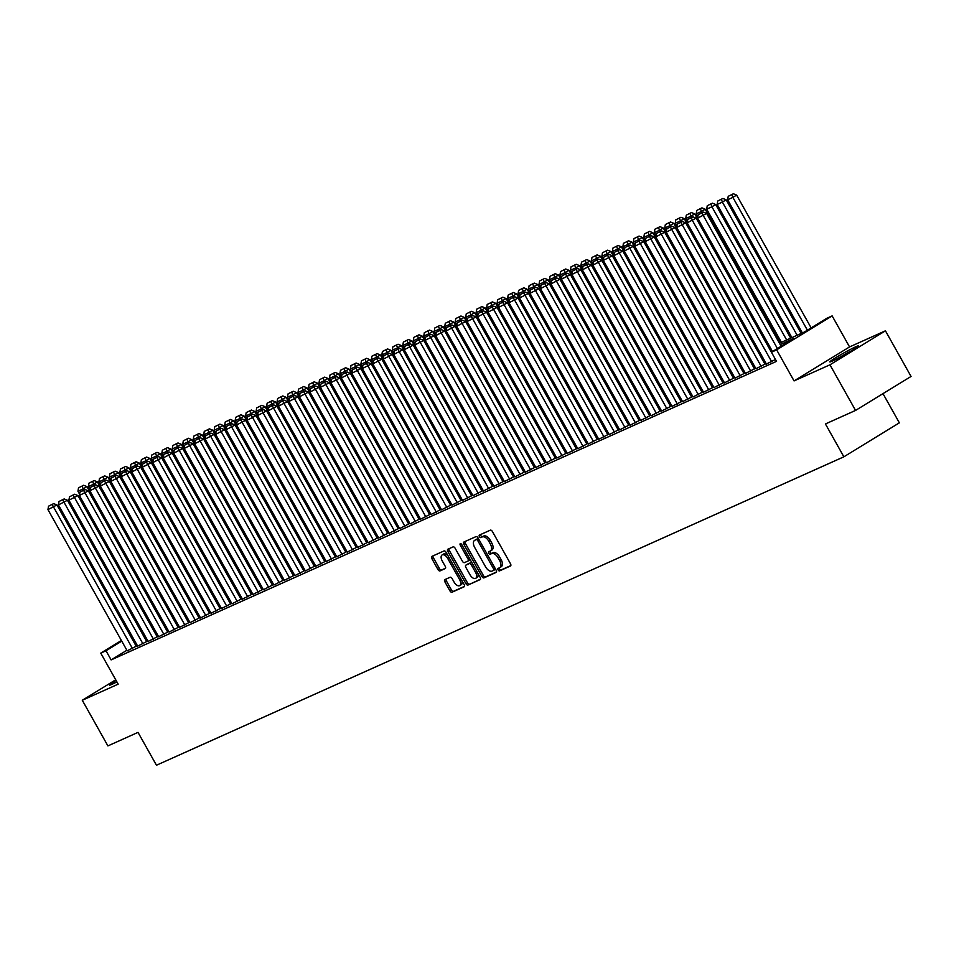<?xml version="1.0" encoding="UTF-8"?>
<svg xmlns="http://www.w3.org/2000/svg" width="959" height="959" viewBox="0 0 959 959"><rect width="100%" height="100%" fill="white"/><g stroke="black" fill="none" stroke-linecap="round" stroke-linejoin="round"><path stroke-width="1.44" d="M498.117 569.97A1.438 0.779 -121.5 0 0 499.543 570.893L510.464 565.99A2.062 1.127 -121.5 0 0 510.536 565.954A2.062 1.127 -121.5 0 0 510.488 563.736L492.387 531.49A2.062 1.127 -121.5 0 0 490.361 530.159L479.428 535.062A1.438 0.779 -121.5 0 0 479.38 535.086A1.438 0.779 -121.5 0 0 479.416 536.632A1.438 0.779 -121.5 0 0 480.831 537.567L482.245 536.932A6.581 3.584 -121.5 0 1 488.754 541.188L490.265 543.885A6.581 3.584 -121.5 0 1 490.421 550.969A6.581 3.584 -121.5 0 1 490.193 551.089L488.778 551.725A1.438 0.779 -121.5 0 0 488.73 551.749A1.438 0.779 -121.5 0 0 488.766 553.295A1.438 0.779 -121.5 0 0 490.181 554.23L491.595 553.595A6.581 3.584 -121.5 0 1 498.105 557.85L499.615 560.547A6.581 3.584 -121.5 0 1 499.771 567.632A6.581 3.584 -121.5 0 1 499.543 567.752L498.129 568.387A1.438 0.779 -121.5 0 0 498.081 568.411A1.438 0.779 -121.5 0 0 498.117 569.97M499.351 567.836A1.438 0.779 -121.5 0 0 499.615 569.047A1.438 0.779 -121.5 0 0 501.042 569.982L510.823 565.582M480.651 534.511A1.438 0.779 -121.5 0 0 480.915 535.721A1.438 0.779 -121.5 0 0 482.341 536.656L483.756 536.021L482.245 536.932M490.001 551.173A1.438 0.779 -121.5 0 0 490.265 552.384A1.438 0.779 -121.5 0 0 491.691 553.319L493.106 552.684L491.595 553.595M116.099 680.446A16.351 0.959 -29.3 0 0 109.386 685.17A16.351 0.959 -29.3 0 0 111.951 684.318A16.351 0.959 -29.3 0 0 116.902 681.897M832.376 361.087A16.351 0.959 -29.3 0 0 848.583 352.444A16.351 0.959 -29.3 0 0 858.341 345.923A16.351 0.959 -29.3 0 0 855.776 346.762A16.351 0.959 -29.3 0 0 839.569 355.405A16.351 0.959 -29.3 0 0 829.811 361.927A16.351 0.959 -29.3 0 0 832.376 361.087M444.904 579.596A2.062 1.127 -121.5 0 0 444.832 579.632A2.062 1.127 -121.5 0 0 444.88 581.849L449.963 590.9A2.062 1.127 -121.5 0 0 451.989 592.23L464.132 586.788A2.062 1.127 -121.5 0 0 464.204 586.74A2.062 1.127 -121.5 0 0 464.156 584.534L446.055 552.276A2.062 1.127 -121.5 0 0 444.017 550.946L431.886 556.388A2.062 1.127 -121.5 0 0 431.814 556.436A2.062 1.127 -121.5 0 0 431.862 558.641L437.987 569.574A2.062 1.127 -121.5 0 0 440.025 570.905L445.216 568.579A2.062 1.127 -121.5 0 0 445.288 568.543A2.062 1.127 -121.5 0 0 445.24 566.325L442.207 560.907A5.502 2.997 -121.5 0 1 442.075 554.973A5.502 2.997 -121.5 0 1 447.709 558.438L459.625 579.668A5.502 2.997 -121.5 0 1 459.745 585.589A5.502 2.997 -121.5 0 1 454.122 582.137L452.133 578.601A2.062 1.127 -121.5 0 0 450.095 577.27L444.904 579.596M126.876 650.262L111.124 659.9L106.005 650.777L100.767 653.127L121.397 640.492M855.56 410.428L829.955 364.804L885.445 330.819L911.05 376.455L855.56 410.428L825.435 423.95L843.872 456.808L156.461 765.234L138.024 732.376L107.899 745.898L82.282 700.262L118.173 684.163L100.767 653.127M885.445 330.819L849.554 346.93L794.064 380.903L829.955 364.804M794.064 380.903L776.646 349.867L771.408 352.217L793.908 338.443L780.218 344.593M111.124 659.9L776.538 361.351L771.408 352.217M481.945 576.551A2.062 1.127 -121.5 0 0 483.983 577.869L496.115 572.427A2.062 1.127 -121.5 0 0 496.187 572.391A2.062 1.127 -121.5 0 0 496.139 570.173L478.038 537.927A2.062 1.127 -121.5 0 0 476.012 536.596L463.868 542.039A2.062 1.127 -121.5 0 0 463.796 542.075A2.062 1.127 -121.5 0 0 463.844 544.292L481.945 576.551L483.444 575.628A2.062 1.127 -121.5 0 0 485.482 576.958L496.474 572.02M480.123 579.608L467.992 585.05A2.062 1.127 -121.5 0 1 465.954 583.719L447.853 551.473A2.062 1.127 -121.5 0 1 447.805 549.255A2.062 1.127 -121.5 0 1 447.877 549.219L453.068 546.882A2.062 1.127 -121.5 0 1 455.105 548.212L462.442 561.291A2.062 1.127 -121.5 0 0 464.48 562.621L467.92 561.075A2.062 1.127 -121.5 0 0 467.992 561.039A2.062 1.127 -121.5 0 0 467.944 558.833L460.308 545.215A1.438 0.779 -121.5 0 1 460.272 543.657A1.438 0.779 -121.5 0 1 461.747 544.568L480.147 577.354A2.062 1.127 -121.5 0 1 480.195 579.572A2.062 1.127 -121.5 0 1 480.123 579.608L480.255 579.524M115.727 679.787L82.282 700.262M766.409 364.024L775.495 359.493L696.15 218.161L687.159 222.812L766.445 364.096M755.932 368.736L764.958 364.144M745.455 373.435L754.481 368.855M734.978 378.134L744.004 373.554M724.501 382.833L733.515 378.254M714.011 387.544L723.038 382.953M703.534 392.243L712.561 387.652M693.057 396.942L702.084 392.363M682.58 401.641L691.607 397.062M672.103 406.34L681.13 401.761M661.626 411.051L670.653 406.46M651.149 415.75L660.164 411.171M640.66 420.45L649.687 415.87M630.183 425.149L639.209 420.569M619.706 429.848L628.732 425.269M609.229 434.559L618.255 429.968M598.752 439.258L607.778 434.679M588.275 443.957L597.289 439.378M577.786 448.656L586.812 444.077M567.308 453.367L576.335 448.776M556.831 458.066L565.858 453.475M546.354 462.765L555.381 458.186M535.877 467.465L544.904 462.885M525.4 472.164L534.427 467.584M514.923 476.875L523.938 472.284M504.434 481.574L513.461 476.995M493.957 486.273L502.984 481.694M483.48 490.972L492.506 486.393M473.003 495.671L482.029 491.092M462.526 500.382L471.552 495.791M452.049 505.081L461.063 500.502M441.572 509.78L450.586 505.201M431.082 514.48L440.109 509.9M420.605 519.191L429.632 514.599M410.128 523.89L419.155 519.298M399.651 528.589L408.678 524.01M389.174 533.288L398.201 528.709M378.697 537.987L387.712 533.408M368.208 542.698L377.235 538.107M357.731 547.397L366.758 542.818M347.254 552.096L356.28 547.517M336.777 556.795L345.803 552.216M326.3 561.495L335.326 556.915M315.823 566.206L324.837 561.614M305.346 570.905L314.36 566.325M294.857 575.604L303.883 571.025M284.379 580.303L293.406 575.724M273.902 585.014L282.929 580.423M263.425 589.713L272.452 585.122M252.948 594.412L261.975 589.833M242.471 599.111L251.486 594.532M231.982 603.81L241.009 599.231M221.505 608.521L230.532 603.93M211.028 613.221L220.055 608.641M200.551 617.92L209.577 613.34M190.074 622.619L199.1 618.04M179.597 627.318L188.623 622.739M169.12 632.029L178.134 627.438M158.631 636.728L167.657 632.149M148.154 641.427L157.18 636.848M137.676 646.126L146.703 641.547M765.594 362.574L764.383 363.113M755.117 367.273L753.906 367.824M744.64 371.972L743.417 372.524M734.162 376.683L732.94 377.223M723.673 381.382L722.463 381.922M713.196 386.081L711.986 386.633M702.719 390.781L701.509 391.332M692.242 395.492L691.031 396.031M681.765 400.191L680.542 400.73M671.288 404.89L670.065 405.429M660.811 409.589L659.588 410.14M650.322 414.288L649.111 414.839M639.845 418.999L638.634 419.539M629.368 423.698L628.157 424.238M618.891 428.397L617.68 428.937M608.414 433.096L607.191 433.648M597.937 437.795L596.714 438.347M587.447 442.507L586.237 443.046M576.97 447.206L575.76 447.745M566.493 451.905L565.283 452.456M556.016 456.604L554.805 457.155M545.539 461.315L544.316 461.854M535.062 466.014L533.839 466.553M524.585 470.713L523.362 471.253M514.096 475.412L512.885 475.964M503.619 480.111L502.408 480.663M493.142 484.822L491.931 485.362M482.665 489.522L481.454 490.061M472.188 494.221L470.965 494.76M461.711 498.92L460.488 499.471M451.233 503.619L450.011 504.17M440.744 508.33L439.534 508.869M430.267 513.029L429.057 513.568M419.79 517.728L418.58 518.28M409.313 522.427L408.102 522.979M398.836 527.138L397.613 527.678M388.359 531.837L387.136 532.377M377.87 536.537L376.659 537.076M367.393 541.236L366.182 541.787M356.916 545.935L355.705 546.486M346.439 550.646L345.228 551.185M335.962 555.345L334.739 555.884M325.485 560.044L324.262 560.583M315.008 564.743L313.785 565.295M304.518 569.442L303.308 569.994M294.041 574.153L292.831 574.693M283.564 578.852L282.354 579.392M273.087 583.552L271.877 584.103M262.61 588.251L261.387 588.802M252.133 592.962L250.91 593.501M241.644 597.661L240.433 598.2M231.167 602.36L229.956 602.899M220.69 607.059L219.479 607.61M210.213 611.758L209.002 612.31M199.736 616.469L198.513 617.009M189.259 621.168L188.036 621.708M178.782 625.867L177.559 626.407M168.293 630.566L167.082 631.118M157.815 635.266L156.605 635.817M147.338 639.977L146.128 640.516M136.861 644.676L135.651 645.215M127.199 650.837L136.226 646.246M843.872 456.808L899.362 422.835L882.987 393.646M779.439 343.214L804.397 332.018L826.898 318.244L832.136 315.895L776.646 349.867M849.554 346.93L832.136 315.895M130.028 635.206L131.155 634.51M139.786 629.224L140.925 628.541M149.556 623.254L150.683 622.559M121.757 641.127L106.005 650.777M770.952 348.74L769.741 349.292M760.475 353.451L759.252 353.991M749.998 358.151L748.775 358.69M739.521 362.85L738.298 363.401M729.032 367.549L727.821 368.1M718.555 372.26L717.344 372.799M708.078 376.959L706.867 377.498M697.601 381.658L696.39 382.197M687.124 386.357L685.901 386.909M676.646 391.056L675.424 391.608M666.157 395.767L664.947 396.307M655.68 400.466L654.47 401.006M645.203 405.166L643.992 405.705M634.726 409.865L633.515 410.416M624.249 414.564L623.026 415.115M613.772 419.275L612.549 419.814M603.295 423.974L602.072 424.513M592.806 428.673L591.595 429.224M582.329 433.372L581.118 433.924M571.852 438.083L570.641 438.623M561.375 442.782L560.164 443.322M550.898 447.481L549.675 448.021M540.42 452.18L539.198 452.732M529.931 456.88L528.721 457.431M519.454 461.591L518.244 462.13M508.977 466.29L507.767 466.829M498.5 470.989L497.289 471.528M488.023 475.688L486.8 476.239M477.546 480.387L476.323 480.938M467.069 485.098L465.846 485.638M456.58 489.797L455.369 490.337M446.103 494.496L444.892 495.048M435.626 499.195L434.415 499.747M425.149 503.895L423.938 504.446M414.672 508.606L413.449 509.145M404.195 513.305L402.972 513.844M393.705 518.004L392.495 518.555M383.228 522.703L382.018 523.254M372.751 527.414L371.541 527.953M362.274 532.113L361.063 532.653M351.797 536.812L350.586 537.352M341.32 541.511L340.097 542.063M330.843 546.21L329.62 546.762M320.354 550.922L319.143 551.461M309.877 555.621L308.666 556.16M299.4 560.32L298.189 560.871M288.923 565.019L287.712 565.57M278.446 569.718L277.223 570.269M267.969 574.429L266.746 574.968M257.492 579.128L256.269 579.668M247.002 583.827L245.792 584.379M236.525 588.526L235.315 589.078M226.048 593.237L224.838 593.777M215.571 597.937L214.36 598.476M205.094 602.636L203.871 603.175M194.617 607.335L193.394 607.886M184.128 612.034L182.917 612.585M173.651 616.745L172.44 617.284M163.174 621.444L161.963 621.983M152.697 626.143L151.486 626.695M142.22 630.842L140.997 631.394M131.743 635.541L130.52 636.093M140.23 630.015L141.452 629.476M150.707 625.316L151.93 624.777M161.196 620.617L162.407 620.065M171.673 615.918L172.884 615.366M182.15 611.207L183.361 610.667M192.627 606.508L193.838 605.968M203.104 601.808L204.327 601.269M213.581 597.109L214.804 596.558M224.058 592.41L225.281 591.859M234.547 587.699L235.758 587.16M245.024 583L246.235 582.461M255.502 578.301L256.712 577.75M265.979 573.602L267.189 573.05M276.456 568.891L277.678 568.351M286.933 564.192L288.156 563.652M297.41 559.493L298.633 558.953M307.899 554.793L309.11 554.242M318.376 550.094L319.587 549.543M328.853 545.383L330.064 544.844M339.33 540.684L340.541 540.145M349.807 535.985L351.03 535.446M360.284 531.286L361.507 530.735M370.773 526.587L371.984 526.035M381.25 521.876L382.461 521.336M391.728 517.177L392.938 516.637M402.205 512.478L403.415 511.926M412.682 507.779L413.904 507.227M423.159 503.067L424.381 502.528M433.636 498.368L434.859 497.829M444.125 493.669L445.336 493.13M454.602 488.97L455.813 488.419M465.079 484.271L466.29 483.72M475.556 479.56L476.767 479.021M486.033 474.861L487.256 474.321M496.51 470.162L497.733 469.622M506.999 465.463L508.21 464.911M517.476 460.764L518.687 460.212M527.953 456.052L529.164 455.513M538.431 451.353L539.641 450.814M548.908 446.654L550.13 446.103M559.385 441.955L560.607 441.404M569.862 437.244L571.084 436.705M580.351 432.545L581.562 432.006M590.828 427.846L592.039 427.306M601.305 423.147L602.516 422.595M611.782 418.448L612.993 417.896M622.259 413.737L623.482 413.197M632.736 409.037L633.959 408.498M643.225 404.338L644.436 403.799M653.702 399.639L654.913 399.088M664.179 394.94L665.39 394.389M674.656 390.229L675.867 389.69M685.134 385.53L686.344 384.991M695.611 380.831L696.833 380.279M706.088 376.132L707.31 375.58M716.577 371.421L717.788 370.881M727.054 366.722L728.265 366.182M737.531 362.022L738.742 361.483M748.008 357.323L749.219 356.772M758.485 352.624L759.708 352.073M768.962 347.913L770.185 347.374M151.042 623.194L149.916 623.889M141.285 629.176L140.146 629.871M499.975 567.488L501.042 566.829A6.581 3.584 -121.5 0 0 501.269 566.721A6.581 3.584 -121.5 0 0 501.113 559.624L499.615 560.547M493.106 552.684A6.581 3.584 -121.5 0 1 499.615 556.939L501.113 559.624M490.624 550.826L491.691 550.166A6.581 3.584 -121.5 0 0 491.919 550.058A6.581 3.584 -121.5 0 0 491.763 542.962L490.265 543.885M483.756 536.021A6.581 3.584 -121.5 0 1 490.265 540.277L491.763 542.962M465.007 541.523A2.062 1.127 -121.5 0 0 465.343 543.381L483.444 575.628M493.573 570.425A1.438 0.779 -121.5 0 0 493.621 570.401A1.438 0.779 -121.5 0 0 493.597 568.855L477.714 540.54A1.438 0.779 -121.5 0 0 476.287 539.617L474.789 540.277A6.581 3.584 -121.5 0 0 474.573 540.397A6.581 3.584 -121.5 0 0 474.717 547.493L485.578 566.841A6.581 3.584 -121.5 0 0 492.087 571.096L493.573 570.425M493.669 570.377L495.084 569.514A1.438 0.779 -121.5 0 0 495.132 569.49A1.438 0.779 -121.5 0 0 495.383 568.819M478.589 538.886A1.438 0.779 -121.5 0 0 477.786 538.694L476.287 539.617M475.868 539.629A6.581 3.584 -121.5 0 1 476.072 539.473A6.581 3.584 -121.5 0 1 476.287 539.366L477.786 538.694M480.483 579.2L467.992 585.05M449.016 548.704A2.062 1.127 -121.5 0 0 449.351 550.55L467.453 582.808A2.062 1.127 -121.5 0 0 469.49 584.139M468.064 561.003L469.419 560.164A2.062 1.127 -121.5 0 0 469.49 560.128A2.062 1.127 -121.5 0 0 469.826 558.965M470.066 574.873A5.502 2.997 -121.5 0 0 475.688 578.325A5.502 2.997 -121.5 0 0 475.568 572.403L471.36 564.923A2.062 1.127 -121.5 0 0 469.335 563.592L465.882 565.139A2.062 1.127 -121.5 0 0 465.822 565.175A2.062 1.127 -121.5 0 0 465.858 567.392L470.066 574.873M475.688 578.325L477.186 577.414A5.502 2.997 -121.5 0 0 477.822 573.218M472.14 563.089A2.062 1.127 -121.5 0 0 470.833 562.669L469.335 563.592M467.249 564.3A2.062 1.127 -121.5 0 1 467.321 564.252A2.062 1.127 -121.5 0 1 467.381 564.216L470.833 562.669M459.745 585.589L461.243 584.678A5.502 2.997 -121.5 0 0 461.878 580.483M448.105 555.932A5.502 2.997 -121.5 0 0 443.573 554.05L442.075 554.973M433.024 555.884A2.062 1.127 -121.5 0 0 433.36 557.73L439.498 568.663A2.062 1.127 -121.5 0 0 441.524 569.994L445.575 568.172M446.043 579.08A2.062 1.127 -121.5 0 0 446.379 580.926L451.461 589.977A2.062 1.127 -121.5 0 0 453.487 591.307L464.492 586.381M811.146 327.894L736.62 195.097L732.88 197.386L807.394 330.184M802.371 332.929L727.629 199.748L728.217 196.331L733.383 193.766L728.217 196.331M731.885 194.677L732.88 197.386L727.629 199.748M733.383 193.766L736.62 195.097M772.522 351.545L697.637 218.113L706.627 213.461L703.391 212.131L698.224 214.696L703.391 212.131M781.153 346.259L706.627 213.461M777.401 348.549L701.892 213.054M698.224 214.696L697.637 218.113M851.292 350.838A16.255 0.947 -29.3 0 0 837.675 358.474M839.928 357.287A14.157 0.827 150.7 0 1 849.111 352.133M801.161 333.468L726.143 199.796L722.391 202.097L797.133 335.278M791.894 337.628L717.152 204.447L717.74 201.03L722.906 198.465L717.74 201.03M721.408 199.388L722.391 202.097L717.152 204.447M722.906 198.465L726.143 199.796M790.684 338.179L715.666 204.495L711.914 206.796L786.656 339.977M781.417 342.327L706.675 209.146L707.251 205.729L712.417 203.164L707.251 205.729M710.919 204.087L711.914 206.796L706.675 209.146M712.417 203.164L715.666 204.495M780.206 342.878L705.189 209.206L701.437 211.495L702.108 212.706M697.864 216.818L696.198 213.845L696.773 210.429L701.94 207.863L696.773 210.429M700.442 208.786L701.437 211.495L696.198 213.845M701.94 207.863L705.189 209.206M769.717 347.578L694.712 213.905L690.959 216.195L691.631 217.405M687.387 221.517L685.721 218.544L686.296 215.14L691.463 212.574L686.296 215.14M689.965 213.485L690.959 216.195L685.721 218.544M691.463 212.574L694.712 213.905M771.683 361.747L692.398 220.462L691.415 217.753L692.913 216.83L687.747 219.395L691.415 217.753M687.747 219.395L687.159 222.812M696.15 218.161L692.913 216.83M755.968 368.795L676.682 227.511L685.673 222.86L682.424 221.529L677.258 224.094L682.424 221.529M764.994 364.216L685.673 222.86M761.206 366.446L680.926 222.452M677.258 224.094L676.682 227.511M745.491 373.495L666.205 232.21L675.196 227.571L671.947 226.24L666.781 228.793L671.947 226.24M754.517 368.915L675.196 227.571M750.729 371.145L670.449 227.151M666.781 228.793L666.205 232.21M735.014 378.194L655.728 236.921L664.719 232.27L661.47 230.939L656.304 233.505L661.47 230.939M744.04 373.614L664.719 232.27M740.252 375.844L659.972 231.85M656.304 233.505L655.728 236.921M759.24 352.277L684.223 218.604L680.482 220.906L681.154 222.104M676.898 226.216L675.244 223.255L675.819 219.839L680.986 217.273L675.819 219.839M679.487 218.196L680.482 220.906L675.244 223.255M680.986 217.273L684.223 218.604M724.536 382.905L645.251 241.62L654.23 236.969L650.993 235.638L645.827 238.204L650.993 235.638M733.551 378.314L654.23 236.969M729.775 380.555L649.495 236.561M645.827 238.204L645.251 241.62M748.763 356.988L673.745 223.303L670.005 225.605L670.677 226.803M666.421 230.915L664.767 227.954L665.342 224.538L670.509 221.973L665.342 224.538M669.01 222.896L670.005 225.605L664.767 227.954M670.509 221.973L673.745 223.303M714.047 387.604L634.774 246.319L643.753 241.668L640.516 240.337L635.349 242.903L640.516 240.337M723.074 383.025L643.753 241.668M719.298 385.254L639.018 241.26M635.349 242.903L634.774 246.319M738.286 361.687L663.268 228.002L659.516 230.304L660.2 231.515M655.944 235.614L654.278 232.653L654.865 229.237L660.032 226.672L654.865 229.237M658.533 227.595L659.516 230.304L654.278 232.653M660.032 226.672L663.268 228.002M703.57 392.303L624.285 251.018L633.276 246.379L630.039 245.036L624.872 247.602L630.039 245.036M712.597 387.724L633.276 246.379M708.809 389.953L628.541 245.96M624.872 247.602L624.285 251.018M727.809 366.386L652.791 232.713L649.039 235.003L649.722 236.214M645.467 240.325L643.801 237.352L644.388 233.936L649.555 231.383L644.388 233.936M648.044 232.294L649.039 235.003L643.801 237.352M649.555 231.383L652.791 232.713M693.093 397.002L613.808 255.717L622.799 251.078L619.562 249.748L614.383 252.313L619.562 249.748M702.12 392.423L622.799 251.078M698.332 394.652L618.052 250.659M614.383 252.313L613.808 255.717M717.332 371.085L642.314 237.412L638.562 239.702L639.245 240.913M634.99 245.024L633.324 242.052L633.899 238.647L639.066 236.082L633.899 238.647M637.567 236.993L638.562 239.702L633.324 242.052M639.066 236.082L642.314 237.412M682.616 401.701L603.331 260.428L612.322 255.777L609.073 254.447L603.906 257.012L609.073 254.447M691.643 397.122L612.322 255.777M687.855 399.352L607.574 255.358M603.906 257.012L603.331 260.428M706.855 375.784L631.837 242.112L628.085 244.413L628.756 245.612M624.513 249.724L622.847 246.763L623.422 243.346L628.589 240.781L623.422 243.346M627.09 241.704L628.085 244.413L622.847 246.763M628.589 240.781L631.837 242.112M672.139 406.412L592.854 265.128L601.844 260.476L598.596 259.146L593.429 261.711L598.596 259.146M681.166 401.821L601.844 260.476M677.378 404.063L597.097 260.069M593.429 261.711L592.854 265.128M696.366 380.495L621.36 246.811L617.608 249.112L618.279 250.311M614.036 254.423L612.369 251.462L612.945 248.045L618.111 245.48L612.945 248.045M616.613 246.403L617.608 249.112L612.369 251.462M618.111 245.48L621.36 246.811M661.662 411.111L582.377 269.827L591.367 265.175L588.119 263.845L582.952 266.41L588.119 263.845M670.677 406.532L591.367 265.175M666.901 408.762L586.62 264.768M582.952 266.41L582.377 269.827M685.889 385.194L610.871 251.522L607.131 253.811L607.802 255.022M603.547 259.122L601.892 256.161L602.468 252.744L607.634 250.179L602.468 252.744M606.136 251.102L607.131 253.811L601.892 256.161M607.634 250.179L610.871 251.522M651.185 415.81L571.9 274.526L580.878 269.887L577.642 268.556L572.475 271.109L577.642 268.556M660.2 411.231L580.878 269.887M656.424 413.461L576.143 269.467M572.475 271.109L571.9 274.526M675.412 389.893L600.394 256.221L596.654 258.51L597.325 259.721M593.07 263.833L591.403 260.86L591.991 257.456L597.157 254.89L591.991 257.456M595.659 255.801L596.654 258.51L591.403 260.86M597.157 254.89L600.394 256.221M640.696 420.51L561.411 279.225L570.401 274.586L567.165 273.255L561.998 275.82L567.165 273.255M649.722 415.93L570.401 274.586M645.934 418.16L565.666 274.166M561.998 275.82L561.411 279.225M664.935 394.593L589.917 260.92L586.165 263.21L586.848 264.42M582.592 268.532L580.926 265.571L581.514 262.155L586.68 259.589L581.514 262.155M585.182 260.5L586.165 263.21L580.926 265.571M586.68 259.589L589.917 260.92M630.219 425.221L550.934 283.936L559.924 279.285L556.688 277.954L551.521 280.519L556.688 277.954M639.245 420.629L559.924 279.285M635.457 422.859L555.189 278.877M551.521 280.519L550.934 283.936M654.458 399.292L579.44 265.619L575.688 267.921L576.371 269.119M572.115 273.231L570.449 270.27L571.025 266.854L576.203 264.288L571.025 266.854M574.693 265.211L575.688 267.921L570.449 270.27M576.203 264.288L579.44 265.619M619.742 429.92L540.456 288.635L549.447 283.984L546.198 282.653L541.032 285.219L546.198 282.653M628.768 425.328L549.447 283.984M624.98 427.57L544.7 283.576M541.032 285.219L540.456 288.635M643.98 404.003L568.963 270.318L565.211 272.62L565.894 273.818M561.638 277.93L559.972 274.969L560.547 271.553L565.714 268.988L560.547 271.553M564.216 269.911L565.211 272.62L559.972 274.969M565.714 268.988L568.963 270.318M609.265 434.619L529.979 293.334L538.97 288.683L535.721 287.352L530.555 289.918L535.721 287.352M618.291 430.04L538.97 288.683M614.503 432.269L534.223 288.275M530.555 289.918L529.979 293.334M633.491 408.702L558.486 275.029L554.734 277.319L555.405 278.53M551.161 282.641L549.495 279.668L550.07 276.252L555.237 273.687L550.07 276.252M553.739 274.61L554.734 277.319L549.495 279.668M555.237 273.687L558.486 275.029M598.788 439.318L519.502 298.033L528.493 293.394L525.244 292.063L520.078 294.617L525.244 292.063M607.814 434.739L528.493 293.394M604.026 436.968L523.746 292.974M520.078 294.617L519.502 298.033M623.014 413.401L548.009 279.728L544.256 282.018L544.928 283.229M540.672 287.34L539.018 284.367L539.593 280.963L544.76 278.398L539.593 280.963M543.262 279.309L544.256 282.018L539.018 284.367M544.76 278.398L548.009 279.728M588.311 444.017L509.025 302.744L518.016 298.093L514.767 296.763L509.601 299.328L514.767 296.763M597.325 439.438L518.016 298.093M593.549 441.667L513.269 297.674M509.601 299.328L509.025 302.744M612.537 418.1L537.519 284.427L533.779 286.729L534.451 287.928M530.195 292.039L528.541 289.079L529.116 285.662L534.283 283.097L529.116 285.662M532.784 284.02L533.779 286.729L528.541 289.079M534.283 283.097L537.519 284.427M577.821 448.728L498.548 307.443L507.527 302.792L504.29 301.462L499.124 304.027L504.29 301.462M586.848 444.137L507.527 302.792M583.072 446.379L502.792 302.385M499.124 304.027L498.548 307.443M602.06 422.811L527.042 289.127L523.29 291.428L523.974 292.627M519.718 296.739L518.052 293.778L518.639 290.361L523.806 287.796L518.639 290.361M522.307 288.719L523.29 291.428L518.052 293.778M523.806 287.796L527.042 289.127M567.344 453.427L488.059 312.143L497.05 307.491L493.813 306.161L488.646 308.726L493.813 306.161M576.371 448.848L497.05 307.491M572.583 451.078L492.315 307.084M488.646 308.726L488.059 312.143M591.583 427.51L516.565 293.826L512.813 296.127L513.497 297.338M509.241 301.438L507.575 298.477L508.162 295.06L513.329 292.495L508.162 295.06M511.818 293.418L512.813 296.127L507.575 298.477M513.329 292.495L516.565 293.826M556.867 458.126L477.582 316.842L486.573 312.202L483.336 310.86L478.169 313.425L483.336 310.86M565.894 453.547L486.573 312.202M562.106 455.777L481.826 311.783M478.169 313.425L477.582 316.842M581.106 432.209L506.088 298.537L502.336 300.826L503.019 302.037M498.764 306.149L497.098 303.176L497.673 299.759L502.84 297.206L497.673 299.759M501.341 298.117L502.336 300.826L497.098 303.176M502.84 297.206L506.088 298.537M546.39 462.825L467.105 321.541L476.096 316.902L472.847 315.571L467.68 318.136L472.847 315.571M555.417 458.246L476.096 316.902M551.629 460.476L471.349 316.482M467.68 318.136L467.105 321.541M570.629 436.908L495.611 303.236L491.859 305.525L492.53 306.736M488.287 310.848L486.621 307.875L487.196 304.471L492.363 301.905L487.196 304.471M490.864 302.816L491.859 305.525L486.621 307.875M492.363 301.905L495.611 303.236M535.913 467.524L456.628 326.252L465.618 321.601L462.37 320.27L457.203 322.835L462.37 320.27M544.94 462.945L465.618 321.601M541.152 465.175L460.871 321.181M457.203 322.835L456.628 326.252M560.14 441.608L485.134 307.935L481.382 310.237L482.053 311.435M477.81 315.547L476.143 312.586L476.719 309.17L481.886 306.604L476.719 309.17M480.387 307.527L481.382 310.237L476.143 312.586M481.886 306.604L485.134 307.935M525.436 472.236L446.151 330.951L455.141 326.3L451.893 324.969L446.726 327.534L451.893 324.969M534.463 467.644L455.141 326.3M530.675 469.886L450.394 325.892M446.726 327.534L446.151 330.951M549.663 446.319L474.645 312.634L470.905 314.936L471.576 316.134M467.321 320.246L465.666 317.285L466.242 313.869L471.408 311.303L466.242 313.869M469.91 312.226L470.905 314.936L465.666 317.285M471.408 311.303L474.645 312.634M514.959 476.935L435.674 335.65L444.652 330.999L441.416 329.668L436.249 332.234L441.416 329.668M523.974 472.355L444.652 330.999M520.198 474.585L439.917 330.591M436.249 332.234L435.674 335.65M539.186 451.018L464.168 317.345L460.428 319.635L461.099 320.845M456.844 324.945L455.177 321.984L455.765 318.568L460.931 316.002L455.765 318.568M459.433 316.926L460.428 319.635L455.177 321.984M460.931 316.002L464.168 317.345M504.47 481.634L425.185 340.349L434.175 335.71L430.939 334.379L425.772 336.933L430.939 334.379M513.497 477.055L434.175 335.71M509.708 479.284L429.44 335.29M425.772 336.933L425.185 340.349M528.709 455.717L453.691 322.044L449.939 324.334L450.622 325.545M446.367 329.656L444.7 326.683L445.288 323.279L450.454 320.714L445.288 323.279M448.956 321.625L449.939 324.334L444.7 326.683M450.454 320.714L453.691 322.044M493.993 486.333L414.708 345.048L423.698 340.409L420.462 339.078L415.295 341.644L420.462 339.078M503.019 481.754L423.698 340.409M499.231 483.983L418.963 339.989M415.295 341.644L414.708 345.048M518.232 460.416L443.214 326.743L439.462 329.033L440.145 330.244M435.889 334.355L434.223 331.394L434.799 327.978L439.977 325.413L434.799 327.978M438.467 326.324L439.462 329.033L434.223 331.394M439.977 325.413L443.214 326.743M483.516 491.044L404.23 349.759L413.221 345.108L409.984 343.778L404.806 346.343L409.984 343.778M492.542 486.453L413.221 345.108M488.754 488.682L408.474 344.701M404.806 346.343L404.23 349.759M507.755 465.115L432.737 331.442L428.985 333.744L429.668 334.943M425.412 339.054L423.746 336.094L424.322 332.677L429.488 330.112L424.322 332.677M427.99 331.035L428.985 333.744L423.746 336.094M429.488 330.112L432.737 331.442M473.039 495.743L393.753 354.458L402.744 349.807L399.495 348.477L394.329 351.042L399.495 348.477M482.065 491.152L402.744 349.807M478.277 493.394L397.997 349.4M394.329 351.042L393.753 354.458M497.277 469.826L422.26 336.141L418.508 338.443L419.179 339.642M414.935 343.754L413.269 340.793L413.844 337.376L419.011 334.811L413.844 337.376M417.513 335.734L418.508 338.443L413.269 340.793M419.011 334.811L422.26 336.141M462.562 500.442L383.276 359.157L392.267 354.506L389.018 353.176L383.852 355.741L389.018 353.176M471.588 495.863L392.267 354.506M467.8 498.093L387.52 354.099M383.852 355.741L383.276 359.157M486.788 474.525L411.783 340.853L408.031 343.142L408.702 344.353M404.458 348.465L402.792 345.492L403.367 342.075L408.534 339.51L403.367 342.075M407.036 340.433L408.031 343.142L402.792 345.492M408.534 339.51L411.783 340.853M452.085 505.141L372.799 363.857L381.79 359.217L378.541 357.887L373.375 360.44L378.541 357.887M461.099 500.562L381.79 359.217M457.323 502.792L377.043 358.798M373.375 360.44L372.799 363.857M476.311 479.224L401.294 345.552L397.553 347.841L398.225 349.052M393.969 353.164L392.315 350.191L392.89 346.786L398.057 344.221L392.89 346.786M396.558 345.132L397.553 347.841L392.315 350.191M398.057 344.221L401.294 345.552M441.596 509.84L362.322 368.568L371.301 363.917L368.064 362.586L362.898 365.151L368.064 362.586M450.622 505.261L371.301 363.917M446.846 507.491L366.566 363.497M362.898 365.151L362.322 368.568M465.834 483.923L390.816 350.251L387.064 352.552L387.748 353.751M383.492 357.863L381.826 354.902L382.413 351.485L387.58 348.92L382.413 351.485M386.081 349.843L387.064 352.552L381.826 354.902M387.58 348.92L390.816 350.251M431.118 514.551L351.833 373.267L360.824 368.616L357.587 367.285L352.421 369.85L357.587 367.285M440.145 509.96L360.824 368.616M436.357 512.202L356.089 368.208M352.421 369.85L351.833 373.267M455.357 488.634L380.339 354.95L376.587 357.251L377.271 358.45M373.015 362.562L371.349 359.601L371.936 356.185L377.103 353.619L371.936 356.185M375.604 354.542L376.587 357.251L371.349 359.601M377.103 353.619L380.339 354.95M420.641 519.251L341.356 377.966L350.347 373.315L347.11 371.984L341.943 374.549L347.11 371.984M429.668 514.671L350.347 373.315M425.88 516.901L345.612 372.907M341.943 374.549L341.356 377.966M444.88 493.334L369.862 359.649L366.11 361.951L366.794 363.149M362.538 367.261L360.872 364.3L361.447 360.884L366.614 358.318L361.447 360.884M365.115 359.241L366.11 361.951L360.872 364.3M366.614 358.318L369.862 359.649M410.164 523.95L330.879 382.665L339.87 378.026L336.621 376.683L331.454 379.249L336.621 376.683M419.191 519.37L339.87 378.026M415.403 521.6L335.123 377.606M331.454 379.249L330.879 382.665M434.403 498.033L359.385 364.36L355.633 366.65L356.304 367.86M352.061 371.972L350.395 368.999L350.97 365.583L356.137 363.029L350.97 365.583M354.638 363.941L355.633 366.65L350.395 368.999M356.137 363.029L359.385 364.36M399.687 528.649L320.402 387.364L329.393 382.725L326.144 381.394L320.977 383.96L326.144 381.394M408.714 524.07L329.393 382.725M404.926 526.299L324.645 382.305M320.977 383.96L320.402 387.364M423.914 502.732L348.908 369.059L345.156 371.349L345.827 372.56M341.584 376.671L339.918 373.698L340.493 370.294L345.66 367.729L340.493 370.294M344.161 368.64L345.156 371.349L339.918 373.698M345.66 367.729L348.908 369.059M389.21 533.348L309.925 392.075L318.915 387.424L315.667 386.093L310.5 388.659L315.667 386.093M398.237 528.769L318.915 387.424M394.449 530.998L314.168 387.004M310.5 388.659L309.925 392.075M413.437 507.431L338.419 373.758L334.679 376.06L335.35 377.259M331.095 381.37L329.44 378.409L330.016 374.993L335.182 372.428L330.016 374.993M333.684 373.351L334.679 376.06L329.44 378.409M335.182 372.428L338.419 373.758M378.733 538.059L299.448 396.774L308.426 392.123L305.19 390.793L300.023 393.358L305.19 390.793M387.748 533.468L308.426 392.123M383.972 535.709L303.691 391.716M300.023 393.358L299.448 396.774M402.96 512.142L327.942 378.457L324.202 380.759L324.873 381.958M320.618 386.069L318.963 383.109L319.539 379.692L324.705 377.127L319.539 379.692M323.207 378.05L324.202 380.759L318.963 383.109M324.705 377.127L327.942 378.457M368.244 542.758L288.959 401.473L297.949 396.822L294.713 395.492L289.546 398.057L294.713 395.492M377.271 538.179L297.949 396.822M373.495 540.408L293.214 396.415M289.546 398.057L288.959 401.473M392.483 516.841L317.465 383.168L313.713 385.458L314.396 386.669M310.141 390.769L308.474 387.808L309.062 384.391L314.228 381.826L309.062 384.391M312.73 382.749L313.713 385.458L308.474 387.808M314.228 381.826L317.465 383.168M357.767 547.457L278.482 406.172L287.472 401.533L284.236 400.203L279.069 402.756L284.236 400.203M366.794 542.878L287.472 401.533M363.005 545.108L282.737 401.114M279.069 402.756L278.482 406.172M382.006 521.54L306.988 387.868L303.236 390.157L303.919 391.368M299.664 395.48L297.997 392.507L298.585 389.102L303.751 386.537L298.585 389.102M302.241 387.448L303.236 390.157L297.997 392.507M303.751 386.537L306.988 387.868M347.29 552.156L268.005 410.872L276.995 406.232L273.759 404.902L268.58 407.467L273.759 404.902M356.316 547.577L276.995 406.232M352.528 549.807L272.248 405.813M268.58 407.467L268.005 410.872M371.529 526.239L296.511 392.567L292.759 394.856L293.442 396.067M289.186 400.179L287.52 397.218L288.096 393.801L293.262 391.236L288.096 393.801M291.764 392.147L292.759 394.856L287.52 397.218M293.262 391.236L296.511 392.567M336.813 556.867L257.527 415.583L266.518 410.932L263.269 409.601L258.103 412.166L263.269 409.601M345.839 552.276L266.518 410.932M342.051 554.506L261.771 410.524M258.103 412.166L257.527 415.583M361.052 530.938L286.034 397.266L282.282 399.567L282.953 400.766M278.709 404.878L277.043 401.917L277.619 398.5L282.785 395.935L277.619 398.5M281.287 396.858L282.282 399.567L277.043 401.917M282.785 395.935L286.034 397.266M326.336 561.566L247.05 420.282L256.041 415.631L252.792 414.3L247.626 416.865L252.792 414.3M335.362 556.975L256.041 415.631M331.574 559.217L251.294 415.223M247.626 416.865L247.05 420.282M350.562 535.649L275.557 401.965L271.805 404.266L272.476 405.465M268.232 409.577L266.566 406.616L267.141 403.2L272.308 400.634L267.141 403.2M270.81 401.557L271.805 404.266L266.566 406.616M272.308 400.634L275.557 401.965M315.859 566.266L236.573 424.981L245.564 420.33L242.315 418.999L237.149 421.564L242.315 418.999M324.873 561.686L245.564 420.33M321.097 563.916L240.817 419.922M237.149 421.564L236.573 424.981M340.085 540.349L265.068 406.676L261.327 408.966L261.999 410.176M257.743 414.276L256.089 411.315L256.664 407.899L261.831 405.333L256.664 407.899M260.333 406.256L261.327 408.966L256.089 411.315M261.831 405.333L265.068 406.676M305.382 570.965L226.096 429.68L235.075 425.041L231.838 423.71L226.672 426.264L231.838 423.71M314.396 566.385L235.075 425.041M310.62 568.615L230.34 424.621M226.672 426.264L226.096 429.68M329.608 545.048L254.591 411.375L250.85 413.665L251.522 414.875M247.266 418.987L245.6 416.014L246.187 412.61L251.354 410.044L246.187 412.61M249.855 410.955L250.85 413.665L245.6 416.014M251.354 410.044L254.591 411.375M294.892 575.664L215.607 434.391L224.598 429.74L221.361 428.409L216.195 430.975L221.361 428.409M303.919 571.084L224.598 429.74M300.131 573.314L219.863 429.32M216.195 430.975L215.607 434.391M319.131 549.747L244.113 416.074L240.361 418.376L241.045 419.574M236.789 423.686L235.123 420.725L235.71 417.309L240.877 414.744L235.71 417.309M239.378 415.667L240.361 418.376L235.123 420.725M240.877 414.744L244.113 416.074M284.415 580.375L205.13 439.09L214.121 434.439L210.884 433.108L205.717 435.674L210.884 433.108M293.442 575.784L214.121 434.439M289.654 578.025L209.386 434.031M205.717 435.674L205.13 439.09M308.654 554.458L233.636 420.773L229.884 423.075L230.568 424.274M226.312 428.385L224.646 425.424L225.221 422.008L230.388 419.443L225.221 422.008M228.889 420.366L229.884 423.075L224.646 425.424M230.388 419.443L233.636 420.773M273.938 585.074L194.653 443.789L203.644 439.138L200.395 437.807L195.228 440.373L200.395 437.807M282.965 580.495L203.644 439.138M279.177 582.724L198.897 438.731M195.228 440.373L194.653 443.789M298.177 559.157L223.159 425.472L219.407 427.774L220.079 428.973M215.835 433.084L214.169 430.123L214.744 426.707L219.911 424.142L214.744 426.707M218.412 425.065L219.407 427.774L214.169 430.123M219.911 424.142L223.159 425.472M263.461 589.773L184.176 448.488L193.167 443.849L189.918 442.507L184.751 445.072L189.918 442.507M272.488 585.194L193.167 443.849M268.7 587.423L188.42 443.43M184.751 445.072L184.176 448.488M287.688 563.856L212.682 430.183L208.93 432.473L209.601 433.684M205.358 437.795L203.692 434.823L204.267 431.406L209.434 428.853L204.267 431.406M207.935 429.764L208.93 432.473L203.692 434.823M209.434 428.853L212.682 430.183M252.984 594.472L173.699 453.187L182.69 448.548L179.441 447.218L174.274 449.783L179.441 447.218M262.011 589.893L182.69 448.548M258.223 592.123L177.942 448.129M174.274 449.783L173.699 453.187M277.211 568.555L202.205 434.883L198.453 437.172L199.124 438.383M194.869 442.495L193.215 439.522L193.79 436.117L198.957 433.552L193.79 436.117M197.458 434.463L198.453 437.172L193.215 439.522M198.957 433.552L202.205 434.883M242.507 599.171L163.222 457.899L172.2 453.247L168.964 451.917L163.797 454.482L168.964 451.917M251.522 594.592L172.2 453.247M247.746 596.822L167.465 452.828M163.797 454.482L163.222 457.899M266.734 573.254L191.716 439.582L187.976 441.883L188.647 443.082M184.392 447.194L182.737 444.233L183.313 440.816L188.479 438.251L183.313 440.816M186.981 439.174L187.976 441.883L182.737 444.233M188.479 438.251L191.716 439.582M232.018 603.882L152.745 462.598L161.723 457.946L158.487 456.616L153.32 459.181L158.487 456.616M241.045 599.291L161.723 457.946M237.269 601.533L156.988 457.539M153.32 459.181L152.745 462.598M256.257 577.965L181.239 444.281L177.487 446.582L178.17 447.781M173.915 451.893L172.248 448.932L172.836 445.515L178.002 442.95L172.836 445.515M176.504 443.873L177.487 446.582L172.248 448.932M178.002 442.95L181.239 444.281M221.541 608.581L142.256 467.297L151.246 462.646L148.01 461.315L142.843 463.88L148.01 461.315M230.568 604.002L151.246 462.646M226.78 606.232L146.511 462.238M142.843 463.88L142.256 467.297M245.78 582.664L170.762 448.992L167.01 451.281L167.693 452.492M163.438 456.592L161.771 453.631L162.359 450.215L167.525 447.649L162.359 450.215M166.015 448.572L167.01 451.281L161.771 453.631M167.525 447.649L170.762 448.992M211.064 613.281L131.779 471.996L140.769 467.357L137.533 466.026L132.366 468.579L137.533 466.026M220.09 608.701L140.769 467.357M216.302 610.931L136.022 466.937M132.366 468.579L131.779 471.996M235.303 587.364L160.285 453.691L156.533 455.981L157.216 457.191M152.96 461.303L151.294 458.33L151.87 454.926L157.036 452.36L151.87 454.926M155.538 453.271L156.533 455.981L151.294 458.33M157.036 452.36L160.285 453.691M200.587 617.98L121.302 476.695L130.292 472.056L127.044 470.725L121.877 473.29L127.044 470.725M209.613 613.4L130.292 472.056M205.825 615.63L125.545 471.636M121.877 473.29L121.302 476.695M224.826 592.063L149.808 458.39L146.056 460.68L146.727 461.89M142.483 466.002L140.817 463.041L141.393 459.625L146.559 457.059L141.393 459.625M145.061 457.97L146.056 460.68L140.817 463.041M146.559 457.059L149.808 458.39M190.11 622.691L110.824 481.406L119.815 476.755L116.566 475.424L111.4 477.99L116.566 475.424M199.136 618.099L119.815 476.755M195.348 620.329L115.068 476.347M111.4 477.99L110.824 481.406M214.337 596.762L139.331 463.089L135.579 465.391L136.25 466.589M132.006 470.701L130.34 467.74L130.915 464.324L136.082 461.758L130.915 464.324M134.584 462.682L135.579 465.391L130.34 467.74M136.082 461.758L139.331 463.089M179.633 627.39L100.347 486.105L109.338 481.454L106.089 480.123L100.923 482.689L106.089 480.123M188.659 622.799L109.338 481.454M184.871 625.04L104.591 481.046M100.923 482.689L100.347 486.105M203.859 601.473L128.842 467.788L125.102 470.09L125.773 471.289M121.517 475.4L119.863 472.439L120.438 469.023L125.605 466.458L120.438 469.023M124.107 467.381L125.102 470.09L119.863 472.439M125.605 466.458L128.842 467.788M169.156 632.089L89.87 490.804L98.849 486.153L95.612 484.822L90.446 487.388L95.612 484.822M178.17 627.51L98.849 486.153M174.394 629.739L94.114 485.745M90.446 487.388L89.87 490.804M193.382 606.172L118.365 472.499L114.624 474.789L115.296 476M111.04 480.099L109.374 477.138L109.961 473.722L115.128 471.157L109.961 473.722M113.63 472.08L114.624 474.789L109.374 477.138M115.128 471.157L118.365 472.499M158.667 636.788L79.381 495.503L88.372 490.864L85.135 489.534L79.969 492.087L85.135 489.534M167.693 632.209L88.372 490.864M163.905 634.438L83.637 490.445M79.969 492.087L79.381 495.503M182.905 610.871L107.888 477.198L104.135 479.488L104.819 480.699M100.563 484.81L98.897 481.838L99.484 478.433L104.651 475.868L99.484 478.433M103.152 476.779L104.135 479.488L98.897 481.838M104.651 475.868L107.888 477.198M148.189 641.487L68.904 500.214L77.895 495.563L74.658 494.233L69.492 496.798L74.658 494.233M157.216 636.908L77.895 495.563M153.428 639.138L73.16 495.144M69.492 496.798L68.904 500.214M172.428 615.57L97.41 481.897L93.658 484.199L94.342 485.398M90.086 489.51L88.42 486.549L88.995 483.132L94.174 480.567L88.995 483.132M92.663 481.49L93.658 484.199L88.42 486.549M94.174 480.567L97.41 481.897M137.712 646.198L58.427 504.913L67.418 500.262L64.181 498.932L59.002 501.497L64.181 498.932M146.739 641.607L67.418 500.262M142.951 643.849L62.671 499.855M59.002 501.497L58.427 504.913M161.951 620.281L86.933 486.597L83.181 488.898L83.865 490.097M79.609 494.209L77.943 491.248L78.518 487.831L83.685 485.266L78.518 487.831M82.186 486.189L83.181 488.898L77.943 491.248M83.685 485.266L86.933 486.597M127.235 650.897L47.95 509.613L56.941 504.961L53.692 503.631L48.525 506.196L53.692 503.631M136.262 646.318L56.941 504.961M132.474 648.548L52.194 504.554M48.525 506.196L47.95 509.613M501.042 569.982L499.543 570.893M482.341 536.656L480.831 537.567M491.691 553.319L490.181 554.23M499.615 556.939L498.105 557.85M490.265 540.277L488.754 541.188M465.343 543.381L463.844 544.292M485.482 576.958L483.983 577.869M494.94 568.028L493.597 568.855M479.044 539.725L477.714 540.54M476.287 539.366L474.789 540.277M467.453 582.808L465.954 583.719M449.351 550.55L447.853 551.473M469.287 558.006L467.944 558.833M461.639 544.388L460.308 545.215M476.911 571.576L475.568 572.403M472.703 564.096L471.36 564.923M467.381 564.216L465.882 565.139M460.967 578.84L459.625 579.668M449.052 557.611L447.709 558.438M441.524 569.994L440.025 570.905M439.498 568.663L437.987 569.574M433.36 557.73L431.862 558.641M453.487 591.307L451.989 592.23M451.461 589.977L449.963 590.9M446.379 580.926L444.88 581.849M501.269 566.721L499.771 567.632M491.919 550.058L490.421 550.969M495.132 569.49L493.621 570.401M476.072 539.473L474.573 540.397M469.49 560.128L467.992 561.039M467.321 564.252L465.822 565.175"/></g></svg>
